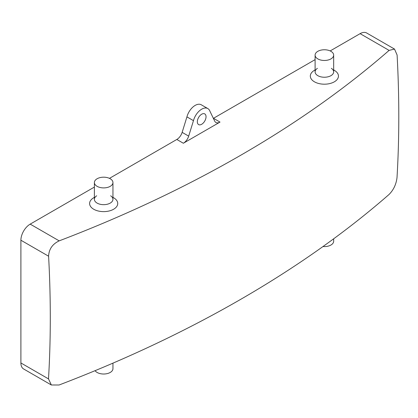 <?xml version="1.0" encoding="UTF-8"?>
<svg xmlns="http://www.w3.org/2000/svg" width="418" height="418" viewBox="0 0 418 418"><rect width="100%" height="100%" fill="white"/><g stroke="black" fill="none" stroke-linecap="round" stroke-linejoin="round"><path stroke-width="0.63" d="M51.341 384.983L48.504 378.896A1146.046 661.673 -120 0 0 50.296 317.727A1146.046 661.673 -120 0 0 48.598 256.213C48.943 249.17 52.469 244.055 59.184 240.862A1168.989 674.908 0 0 0 389.101 50.39L394.508 49.068L397.1 55.009A1146.046 661.673 60 0 1 397.006 177.692C396.159 184.442 393.484 190.054 388.986 194.527A1168.832 674.819 180 0 1 59.074 384.999L51.341 384.983L23.622 368.974A13.141 7.587 -60 0 1 20.9 362.96L20.9 240.225A13.141 7.587 -60 0 1 30.195 224.126L94.39 187.065M109.464 178.361L176.819 139.471A8.214 4.744 120 0 0 182.149 132.36L186.93 116.883A12.321 7.111 -60 0 1 201.309 104.803L207.845 108.576A12.321 7.111 120 0 0 193.466 120.656L188.68 136.132A8.214 4.744 -60 0 1 183.356 143.243L220.014 122.077A8.214 4.744 -60 0 1 215.907 122.484A8.214 4.744 -60 0 1 214.69 121.121L209.904 111.162A12.321 7.111 120 0 0 207.845 108.576M213.368 118.372A8.214 4.744 120 0 0 213.483 118.304L315.104 59.633M330.183 50.928L360.107 33.654A13.141 7.587 -60 0 1 366.68 33.001L394.508 49.068M201.685 114.218A6.16 3.558 120 0 0 197.662 119.647A6.16 3.558 120 0 0 198.602 124.585A6.16 3.558 120 0 0 204.763 121.027A6.16 3.558 120 0 0 204.763 113.91A6.16 3.558 120 0 0 201.685 114.218M186.93 116.883L193.466 120.656M96.694 195.781A9.28 5.356 0 0 0 97.107 203.101A9.28 5.356 0 0 0 110.012 203.221A9.28 5.356 0 0 0 110.645 195.781M94.39 197.296L93.094 198.148A14.066 8.12 0 0 0 93.721 209.246A14.066 8.12 0 0 0 113.283 209.428A14.066 8.12 0 0 0 114.245 198.148L112.949 197.296M97.107 186.334A9.28 5.356 0 0 0 107.222 187.494A9.28 5.356 0 0 0 112.949 182.546A9.28 5.356 0 0 0 103.669 177.185A9.28 5.356 0 0 0 94.39 182.546A9.28 5.356 0 0 0 97.107 186.334M94.39 182.546L94.39 199.313A9.28 5.356 0 0 0 97.107 203.101A9.28 5.356 0 0 0 107.222 204.261A9.28 5.356 0 0 0 112.949 199.313L112.949 182.546M333.663 238.803L333.663 241.233A9.28 5.356 180 0 1 323.004 246.531M317.408 68.348A9.28 5.356 0 0 0 317.826 75.668A9.28 5.356 0 0 0 330.732 75.789A9.28 5.356 0 0 0 331.364 68.348M315.104 69.863L313.808 70.72A14.066 8.12 0 0 0 314.44 81.813A14.066 8.12 0 0 0 334.003 82.001A14.066 8.12 0 0 0 334.959 70.72L333.663 69.863M317.826 58.901A9.28 5.356 0 0 0 327.937 60.061A9.28 5.356 0 0 0 333.663 55.113A9.28 5.356 0 0 0 324.384 49.758A9.28 5.356 0 0 0 315.104 55.113A9.28 5.356 0 0 0 317.826 58.901M315.104 55.113L315.104 71.88A9.28 5.356 0 0 0 317.826 75.668A9.28 5.356 0 0 0 327.937 76.828A9.28 5.356 0 0 0 333.663 71.88L333.663 55.113M112.949 363.137L112.949 368.66A9.28 5.356 180 0 1 105.451 373.917A9.28 5.356 180 0 1 95.074 370.682M183.356 143.243L176.819 139.471M59.184 240.862L30.195 224.126M389.101 50.39L360.107 33.654M213.483 118.304L220.014 122.077M48.504 378.896L20.9 362.96M48.598 256.213L20.9 240.225M182.149 132.36L188.68 136.132"/></g></svg>
